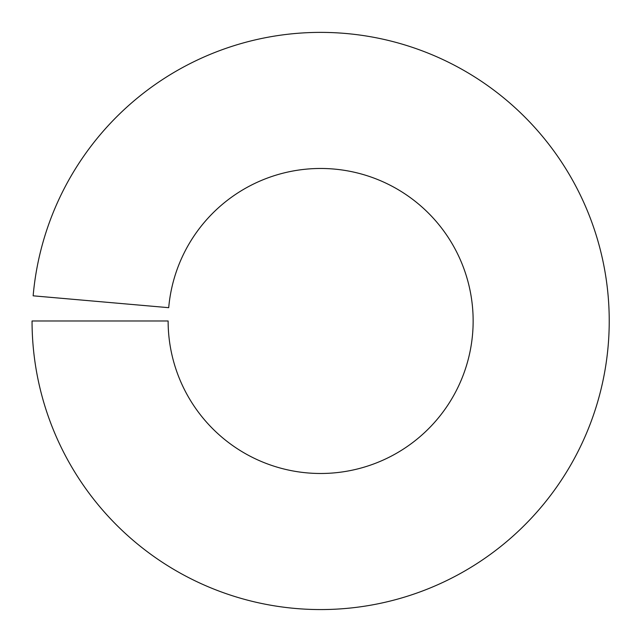 <?xml version="1.0" encoding="UTF-8"?>
<svg xmlns="http://www.w3.org/2000/svg" width="641" height="641" viewBox="0 0 641 641"><rect width="100%" height="100%" fill="white"/><g stroke="black" fill="none" stroke-linecap="round" stroke-linejoin="round"><path stroke-width="0.96" d="M168.126 320.973A152.51 152.51 0 0 0 393.021 455.214A152.51 152.51 0 0 0 404.439 193.558A152.51 152.51 0 0 0 168.711 307.68L33.148 295.822A288.586 288.586 0 0 1 479.22 79.861A288.586 288.586 0 0 1 457.602 574.993A288.586 288.586 0 0 1 32.05 320.973L168.126 320.973"/></g></svg>
